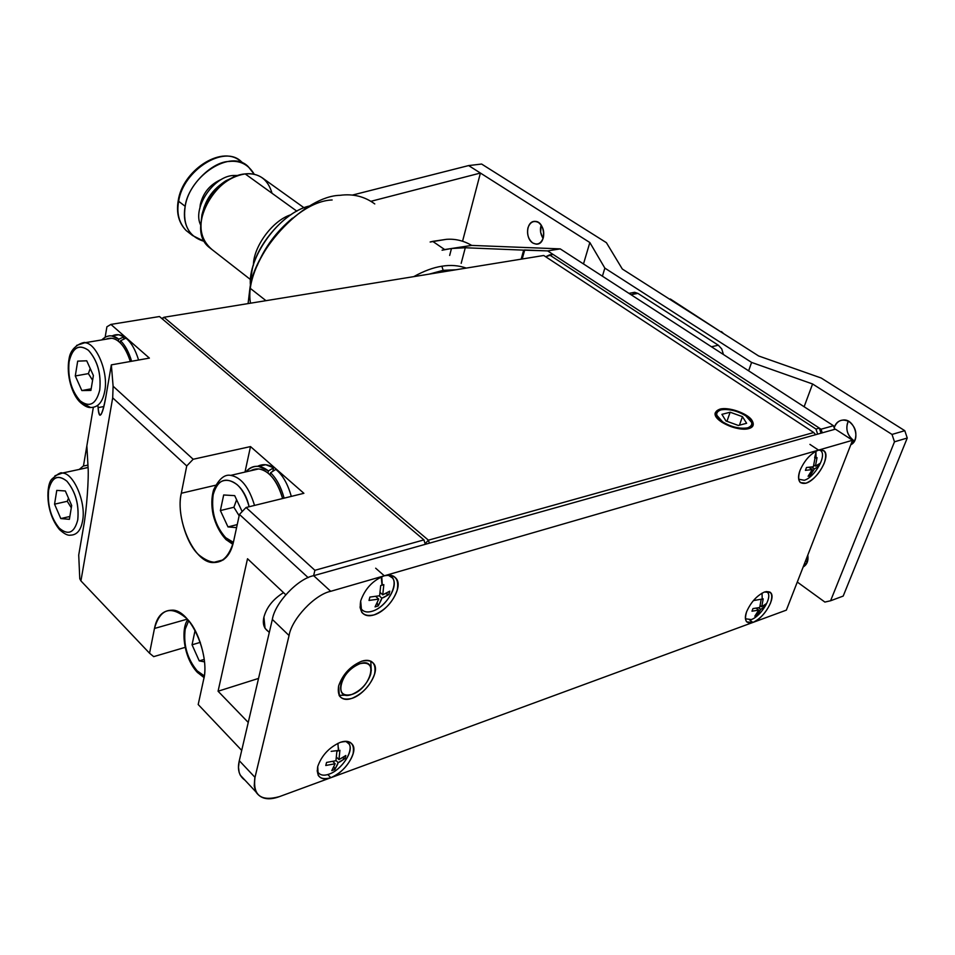 <?xml version="1.0" encoding="UTF-8"?>
<svg xmlns="http://www.w3.org/2000/svg" width="955" height="955" viewBox="0 0 955 955"><rect width="100%" height="100%" fill="white"/><g stroke="black" fill="none" stroke-linecap="round" stroke-linejoin="round"><path stroke-width="1.43" d="M304.12 207.832L263.926 179.027C258.399 174.753 252.156 173.046 245.184 173.906C258.936 172.712 267.878 179.17 272.044 193.268M232.996 175.493L237.998 175.481L232.996 175.493L234.691 176.723L232.996 175.493C212.881 176.627 191.68 208.954 200.92 225.523C191.68 208.954 212.881 176.627 232.996 175.493M245.184 173.906L296.874 211.186L245.184 173.906C214.302 176.102 186.273 228.746 208.763 247.023L212.117 249.649C200.24 239.538 197.864 225.499 204.991 207.522C215.006 187.884 228.412 176.687 245.184 173.906M189.496 233.139L186.058 230.453C178.931 222.706 176.472 212.989 178.645 201.302L178.203 200.765L178.645 201.302C176.472 212.989 178.931 222.706 186.058 230.453L189.496 233.139M201.171 221.811L201.863 215.126C206.292 196.873 217.179 184.088 234.512 176.794L225.881 180.77C215.46 187.55 208.118 196.599 203.857 207.927L201.171 221.811M185.186 206.316L178.645 201.302L185.186 206.316C189.711 175.302 231.265 148.682 248.324 166.743L254.269 174.323C248.503 164.582 240.159 160.297 229.236 161.455C211.735 161.538 187.335 186.321 185.186 206.316C182.536 225.153 188.971 236.876 204.489 241.472L192.54 235.515C185.437 227.768 182.978 218.038 185.186 206.316M200.944 204.501L200.311 204.501L199.858 208.465L200.311 204.501L200.944 204.501M253.445 265.251C253.135 247.799 271.709 220.76 291.036 214.672C271.709 220.76 253.135 247.799 253.445 265.251M241.627 161.956C224.532 143.895 183.085 170.372 178.645 201.302C183.085 170.372 224.532 143.895 241.627 161.956L245.554 164.761M221.405 179.373C210.136 184.327 203.105 192.695 200.311 204.501C203.105 192.695 210.136 184.327 221.405 179.373M219.972 185.019C212.87 190.702 207.808 197.53 204.812 205.48C207.808 197.53 212.87 190.702 219.972 185.019M456.048 269.752L443.144 270.325L429.261 274.109L443.144 270.325L456.048 269.752M813.732 432.52L543.741 255.486L163.974 317.275L428.425 540.172L813.732 432.52L815.677 434.68L813.732 432.52L428.425 540.172L429.344 543.192L428.425 540.172L425.094 543.729L428.425 540.172L163.974 317.275L543.741 255.486L813.732 432.52M722.613 421.847C715.367 416.213 714.817 412.214 720.965 409.874C728.749 408.668 737.009 410.65 745.736 415.807C753.077 421.382 753.722 425.393 747.681 427.852C739.815 429.117 731.458 427.124 722.613 421.847C733.762 429.726 754.772 430.717 751.776 422.588L745.736 415.807C734.562 408.048 713.827 407.033 716.751 415.21L722.613 421.847M161.837 318.516L163.974 317.275L161.837 318.516M162.35 318.946L163.974 317.275L162.35 318.946M466.279 268.092C458.615 265.406 450.474 264.786 441.879 266.23L443.144 270.325L441.879 266.23C433.331 267.507 423.948 270.981 413.742 276.64C423.948 270.981 433.331 267.507 441.879 266.23C450.474 264.786 458.615 265.406 466.279 268.092M257.17 265.681C264.547 247.464 276.317 231.611 292.505 218.134M265.991 300.682L249.947 288.088L248.085 303.595L249.947 288.088L265.991 300.682M374.766 203.94C364.607 196.444 353.004 193.567 339.956 195.333C305.743 195.894 255.128 247.775 249.947 288.088C255.128 247.775 305.743 195.894 339.956 195.333M332.137 199.977C293.185 201.278 243.191 265.621 250.532 303.201M552.957 254.352L819.354 428.103L821.025 433.188L819.354 428.103L552.957 254.352L549.543 254.913L815.964 429.046L819.354 428.103L815.964 429.046L817.647 434.131L815.964 429.046L549.543 254.913L545.699 256.764L552.957 254.352M83.467 465.933L93.315 407.475L83.467 465.933M105.169 337.115L106.9 326.813L105.169 337.115M186.738 465.945L112.69 397.853L80.924 580.891L149.553 653.232L154.471 628.462C160.13 608.824 170.67 605.327 186.082 617.981C198.795 628.939 208.548 662.913 203.654 679.411L198.198 704.527L241.71 750.391L198.198 704.527L203.654 679.411C210.231 654.151 189.89 609.159 172.091 610.173C162.732 610.293 156.859 616.393 154.471 628.462L187.216 619.162L154.471 628.462L149.553 653.232L153.695 656.634L185.115 647.371L153.695 656.634L149.553 653.232L80.924 580.891L79.778 578.766L78.716 555.07L83.634 526.42C86.571 510.746 88.994 477.715 88.039 466.828L86.857 445.794L88.039 466.828C88.994 477.715 86.571 510.746 83.634 526.42L78.716 555.07L79.778 578.766L80.924 580.891L112.69 397.853L113.108 386.214L193.173 459.26L186.738 465.945L181.319 493.246L186.738 465.945L193.173 459.26L250.497 446.582L244.993 472.068L250.497 446.582L193.173 459.26L113.108 386.214L111.341 364.87L149.386 358.101L110.899 324.413L106.9 326.813L110.899 324.413L159.485 316.535L110.899 324.413L149.386 358.101L111.341 364.87L113.108 386.214L112.69 397.853L186.738 465.945M248.24 722.434L218.074 691.229L247.512 558.747L285.736 594.702L247.512 558.747L218.074 691.229L248.24 722.434M308.179 577.644L239.442 514.423L233.426 542.165C226.598 563.51 215.162 567.831 199.129 555.118C186.13 544.362 176.579 511.021 181.319 493.246C175.052 519.604 194.259 562.901 213.037 562.555C223.542 562.614 230.334 555.822 233.426 542.165L239.442 514.423L246.056 507.499L303.893 493.305L250.497 446.582L303.893 493.305L246.056 507.499L239.442 514.423L308.179 577.644M258.542 678.42L218.074 691.229L258.542 678.42M268.104 631.291C263.819 628.223 262.422 623.508 263.914 617.145C266.576 607.296 273.118 599.119 283.528 592.625C273.118 599.119 266.576 607.296 263.914 617.145L265.048 628.33L268.104 631.291M98.09 407.642C98.377 412.238 99.022 414.768 100.012 415.246C101.887 414.661 103.868 408.358 105.945 396.325C102.078 416.404 99.463 420.176 98.09 407.642L97.983 406.078L98.09 407.642L103.88 406.532M105.945 396.325L111.341 364.87L105.945 396.325M215.544 485.247L181.319 493.246L215.544 485.247M313.622 575.686L314.899 570.302L246.056 507.499L314.899 570.302L313.622 575.686M425.273 544.326L423.936 539.897L314.899 570.302L423.936 539.897L159.485 316.535M815.451 466.124L817.05 457.624L814.973 458.233L813.374 466.732L814.973 458.233L816.048 457.923L815.88 451.202L816.048 457.923L817.05 457.624L815.451 466.124L819.677 463.605L818.59 466.422L814.364 468.953L811.595 467.091L814.364 468.953L810.174 475.65L808.097 476.27L812.299 469.574L805.411 470.361L806.486 467.508L813.374 466.732L806.486 467.508L805.411 470.361L812.299 469.574L809.064 467.401L812.299 469.574L808.097 476.27L810.174 475.65L809.661 474.265L810.174 475.65L814.364 468.953L818.59 466.422L816.239 465.813L818.59 466.422L819.677 463.605L815.451 466.124L813.875 465.061M798.655 479.207L804.241 480.281L798.655 479.207M819.342 449.912L820.596 450.569C827.484 455.284 814.46 477.56 804.241 480.281M816 452.395L814.651 457.755M761.744 606.783L763.188 598.857L761.147 599.585L759.702 607.523L761.147 599.585L762.197 599.215L762.042 593.127L762.197 599.215L763.188 598.857L761.744 606.783L765.97 603.894L764.979 606.497L760.753 609.386L758.64 607.81L760.753 609.386L756.861 615.438L754.82 616.178L758.7 610.126L751.979 611.2L752.97 608.586L759.702 607.523L752.97 608.586L751.979 611.2L758.7 610.126L756.229 608.275L758.7 610.126L754.82 616.178L756.861 615.438L756.42 614.184L756.861 615.438L760.753 609.386L764.979 606.497L763.236 606.031L764.979 606.497L765.97 603.894L761.744 606.783L760.24 605.649M745.413 618.792L751.299 619.556L745.413 618.792M753.865 600.516L762.209 599.024L753.865 600.516M766.268 591.527L767.307 592.207C773.025 596.732 760.896 616.369 751.299 619.556M378.18 605.948L377.225 603.035L378.18 605.948L381.857 598.176L388.888 594.511L385.629 593.652L388.888 594.511L389.783 591.169L382.752 594.822L380.197 592.542L382.752 594.822L389.783 591.169L388.888 594.511L383.838 597.4L381.857 598.176L379.254 595.836L381.857 598.176L381.105 600.313L378.18 605.948L375.052 606.891L378.18 605.948M378.729 599.107L375.052 606.891L378.729 599.107L375.84 596.517L378.729 599.107L369 600.444L378.729 599.107M369.883 597.078L369 600.444L369.883 597.078L379.613 595.753L369.883 597.078M360.023 606.891C362.279 611.546 366.314 613.003 372.14 611.248C388.542 606.807 402.509 578.038 388.1 575.125L392.421 577.93C399.417 585.725 385.402 607.678 372.14 611.248C367.305 612.764 363.569 611.904 360.93 608.693L360.023 606.891M381.749 576.701L382.298 585.081L383.826 584.639L382.752 594.822L383.826 584.639L382.298 585.081L381.749 576.701M379.613 595.753L380.699 585.558L382.298 585.081L380.699 585.558L379.613 595.753M334.811 769.503L333.952 766.841L334.811 769.503L338.166 762.651L345.03 758.509L342.547 757.828L345.03 758.509L345.841 755.489L338.965 759.619L336.542 757.184L338.965 759.619L345.841 755.489L345.03 758.509L340.087 761.768L338.166 762.651L335.993 760.466L338.166 762.651L337.485 764.561L334.811 769.503L331.791 770.613L334.811 769.503M335.133 763.749L331.791 770.613L335.133 763.749L332.925 761.517L335.133 763.749L325.774 765.48L335.133 763.749M326.562 762.436L325.774 765.48L326.562 762.436L335.933 760.717L326.562 762.436M317.132 770.864C319.257 775.15 323.279 776.224 329.189 774.099C343.967 769.097 357.337 744.733 345.758 741.307L348.993 743.921C354.412 750.773 341.341 770.088 329.189 774.099C323.912 776.045 320.044 775.317 317.609 771.915L317.132 770.864M337.927 743.324L338.428 750.797L339.908 750.26L338.965 759.619L339.908 750.26L338.428 750.797L337.927 743.324M335.933 760.717L336.876 751.346L338.428 750.797L336.876 751.346L335.933 760.717M331.158 751.358L338.428 750.451L331.158 751.358M338.643 685.893L339.323 695.765C342.105 699.43 346.283 700.302 351.858 698.392C365.717 694.19 380.52 671.723 373.811 663.737C371.077 660.311 367.042 659.475 361.682 661.23C350.461 665.993 342.773 674.206 338.643 685.893C342.773 674.206 350.461 665.993 361.682 661.23C372.163 658.986 376.461 663.248 374.575 674.027C370.456 685.475 362.888 693.593 351.858 698.392C341.353 700.875 336.948 696.708 338.643 685.893M381.94 584.496L381.26 577.226M800.039 470.349C797.938 475.96 798.058 480.055 800.397 482.609L805.948 483.206C817.122 480.21 831.375 455.845 823.855 450.688L818.554 450.103L809.912 444.385L818.554 450.103C810.819 453.327 804.647 460.071 800.039 470.349C804.647 460.071 810.819 453.327 818.554 450.103C825.407 449.101 827.293 453.458 824.237 463.163C819.688 473.262 813.588 479.947 805.948 483.206C799.049 484.388 797.079 480.102 800.039 470.349M360.68 600.958L361.659 612.143C364.535 615.665 368.63 616.596 373.942 614.936C388.446 610.997 403.786 586.967 396.134 578.444C393.305 575.173 389.365 574.289 384.292 575.793L375.673 568.201L384.292 575.793C372.868 580.306 365.001 588.698 360.68 600.958C365.001 588.698 372.868 580.306 384.292 575.793C394.928 573.931 399.238 578.694 397.196 590.095C392.923 602.092 385.163 610.376 373.942 614.936C363.27 617.061 358.853 612.406 360.68 600.958M360.154 607.989L360.93 608.693M317.717 766.567L318.182 775.317C320.844 779.053 325.082 779.841 330.872 777.704L327.78 774.553L330.872 777.704C344.158 773.287 358.459 752.146 352.538 744.661C349.912 741.152 345.806 740.388 340.219 742.369C329.189 747.347 321.68 755.417 317.717 766.567C321.68 755.417 329.189 747.347 340.219 742.369C350.545 739.791 354.818 743.599 353.064 753.805C349.112 764.74 341.723 772.702 330.872 777.704C320.522 780.51 316.141 776.797 317.717 766.567M338.631 748.219L338.392 748.995M746.667 611.63C744.912 616.226 744.948 619.652 746.75 621.932L752.898 622.445L749.687 620.01L752.898 622.445C763.403 618.924 776.678 597.448 770.434 592.506L764.489 592.005C756.897 595.562 750.952 602.104 746.667 611.63C750.952 602.104 756.897 595.562 764.489 592.005C771.282 590.476 773.287 594.141 770.53 603.011C766.28 612.37 760.407 618.852 752.898 622.445C746.07 624.128 743.993 620.523 746.667 611.63M752.898 622.445L786.347 610.138L852.54 440.267L330.717 591.3C314.78 594.535 291.729 618.971 289.067 635.541L254.997 777.358C252.693 795.324 260.858 801.734 279.469 796.613L752.898 622.445L279.469 796.613C268.498 800.648 260.596 799.025 255.773 791.743L254.233 786.072L254.746 778.468L289.067 635.541C291.729 618.971 314.78 594.535 330.717 591.3L852.54 440.267L835.386 429.153L313.658 575.674L330.717 591.3L313.658 575.674C297.745 578.766 274.873 602.939 272.342 619.437L289.067 635.541L272.342 619.437L239.299 760.693L254.997 777.358L239.299 760.693L238.487 767.271L239.144 772.356L240.183 775.054L244.922 780.139C239.06 775.973 237.186 769.491 239.299 760.693L272.342 619.437C274.873 602.939 297.745 578.766 313.658 575.674L835.386 429.153L852.54 440.267L786.347 610.138L752.898 622.445M185.222 629.13L188.66 620.822L185.222 629.13C183.253 644.804 187.228 658.699 197.136 670.828L197.721 672.738L197.136 670.828C187.228 658.699 183.253 644.804 185.222 629.13M204.275 675.854L197.136 670.828L204.275 675.854M199.261 660.896L192.05 644.792L195.083 630.419L192.05 644.792L199.261 660.896L204.525 661.851L199.261 660.896L204.263 659.38L199.261 660.896M200.335 642.345L192.05 644.792L200.335 642.345M83.228 468.559L88.075 467.365L83.228 468.559M48.621 490.142C51.797 477.094 57.909 474.122 66.934 481.225C75.517 491.73 79.134 504.574 77.773 519.795C74.383 532.914 68.199 535.683 59.234 528.103L59.914 530.001L59.234 528.103C50.842 517.682 47.296 505.028 48.621 490.142C47.296 505.028 50.842 517.682 59.234 528.103C68.199 535.683 74.383 532.914 77.773 519.795C79.193 504.55 75.588 491.694 66.934 481.225C57.873 473.99 51.761 476.963 48.621 490.142M88.075 467.52L62.182 473.095C73.499 472.415 86.404 502.784 82.56 520.941C80.889 530.323 76.83 535.075 70.372 535.17C76.83 535.075 80.889 530.323 82.56 520.941C86.404 502.784 73.499 472.415 62.182 473.095L54.96 475.769M60.798 518.577L54.554 504.168L56.775 490.393L65.334 490.966L71.685 505.493L69.381 519.329L60.798 518.577L69.381 519.329L71.685 505.493L65.334 490.966L56.775 490.393L54.554 504.168L60.798 518.577L69.858 516.476L60.798 518.577M67.268 501.291L54.554 504.168L67.268 501.291L68.485 498.164L67.268 501.291L71.303 507.797L67.268 501.291M250.532 470.791C256.728 467.484 262.888 468.547 269 473.99C274.945 479.124 279.481 487.301 282.608 498.522C277.165 480.592 269.203 470.72 258.709 468.905L250.532 470.791M213.192 494.642C217.322 471.316 242.642 477.345 249.136 506.747C246.33 496.648 242.295 489.27 237.055 484.603C225.583 476.39 217.633 479.732 213.192 494.642C211.031 511.486 215.197 525.835 225.678 537.689L226.383 539.933L225.678 537.689C215.197 525.835 211.031 511.486 213.192 494.642M233.39 542.333L225.678 537.689L233.39 542.333M254.519 505.422C249.04 487.265 241.102 477.249 230.692 475.375C241.102 477.249 249.04 487.265 254.519 505.422M227.982 526.921L220.378 510.567L223.673 494.977L234.691 495.645L242.152 511.582L234.691 495.645L223.673 494.977L220.378 510.567L227.982 526.921L236.577 527.638L227.982 526.921L237.234 524.593L227.982 526.921M233.056 543.753L228.114 540.076M236.601 499.74L233.891 507.26L239.156 515.784L233.891 507.26L220.378 510.567L233.891 507.26L236.41 500.48M106.124 339.192C110.649 337.246 115.042 338.201 119.291 342.033C123.804 345.901 127.481 352.395 130.322 361.491C125.642 347.322 119.471 339.574 111.819 338.237L106.124 339.192M69.094 361.742C72.484 347.572 78.943 343.752 88.457 350.306C97.482 360.501 101.254 373.739 99.75 390.022C96.133 404.287 89.591 407.881 80.148 400.814L80.972 403.022L80.148 400.814C71.327 390.69 67.638 377.655 69.094 361.742C67.638 377.655 71.327 390.69 80.148 400.814C89.591 407.881 96.133 404.287 99.75 390.022C101.314 373.703 97.553 360.465 88.457 350.306C78.907 343.633 72.449 347.441 69.094 361.742M111.819 338.237L84.625 342.785C96.133 342.344 108.775 372.462 104.728 391.216C102.722 402.103 98.007 407.534 90.594 407.499C98.007 407.534 102.722 402.103 104.728 391.216C108.775 372.462 96.133 342.344 84.625 342.785L76.615 345.424M81.844 390.559L75.29 375.96L77.689 361.133L86.726 360.799L93.387 375.518L90.892 390.44L81.844 390.559L90.892 390.44L93.387 375.518L86.726 360.799L77.689 361.133L75.29 375.96L81.844 390.559L91.155 388.828L81.844 390.559M84.625 342.785C87.609 341.448 71.231 343.49 69.082 358.746C65.871 375.554 72.473 395.561 80.483 402.556C84.577 406.114 87.956 407.761 90.594 407.499L82.679 403.285M88.385 373.62L75.29 375.96L88.385 373.62L90.2 368.487L88.385 373.62L92.587 380.257L88.385 373.62M272.82 471.293L273.608 467.795L268.415 470.911L267.937 473.095L268.415 470.911L273.608 467.795L272.82 471.293M270.062 474.969L270.551 472.785L275.792 469.394C282.596 474.826 287.753 483.827 291.299 496.397C287.706 483.731 282.537 474.731 275.792 469.394L270.551 472.785C276.496 478.431 281.021 486.883 284.113 498.152C280.985 486.823 276.461 478.371 270.551 472.785L270.062 474.969M257.611 466.291C262.888 463.712 268.224 464.214 273.608 467.795L265.8 464.739L257.611 466.291M245.865 471.877C249.374 467.675 253.6 465.849 258.554 466.374L268.415 470.911C260.178 464.5 252.657 464.822 245.865 471.877M123.649 339.228L124.055 336.84L118.742 339.204L118.384 341.281L118.742 339.204L124.055 336.84L123.649 339.228M120.175 342.857L120.533 340.768L125.881 338.154C131.145 342.296 135.383 349.578 138.594 360.023C135.347 349.518 131.11 342.224 125.881 338.154L120.533 340.768C125.117 345.137 128.818 351.965 131.611 361.265C128.794 351.918 125.093 345.089 120.533 340.768L120.175 342.857M112.487 335.754C116.367 333.999 120.223 334.357 124.055 336.84L118.718 334.751L112.487 335.754M101.791 339.92L105.719 336.829L109.407 335.814L111.699 335.909L118.742 339.204C112.762 334.477 107.103 334.716 101.791 339.92M79.289 469.406L83.252 466.04L87.944 465.133L83.252 466.04L79.289 469.406M339.073 695.324L348.993 695.133L339.073 695.324M351.87 694.452C332.543 701.615 340.863 669.324 359.999 663.665C379.231 656.956 370.612 688.77 351.87 694.452C361.026 690.489 367.305 683.756 370.707 674.254C372.259 665.313 368.69 661.791 359.999 663.665C350.712 667.605 344.361 674.409 340.935 684.067C339.526 693.032 343.167 696.482 351.87 694.452M371.256 670.959L370.803 661.158L371.256 670.959M746.619 423.28L742.453 416.667L739.421 425.202L742.453 416.667L730.145 412.226L726.946 421.322L730.145 412.226L721.908 414.351L725.967 420.964L738.394 425.464L746.619 423.28L738.394 425.464L725.967 420.964L721.908 414.351L730.145 412.226L742.453 416.667L746.619 423.28M748.78 428.592C755.298 425.93 754.593 421.585 746.667 415.568C737.224 409.993 728.307 407.857 719.903 409.158C713.242 411.689 713.839 415.998 721.67 422.098C731.232 427.792 740.268 429.965 748.78 428.592C737.797 431.923 712.478 420.57 715.259 412.787L719.903 409.158C728.247 406.555 748.242 413.527 752.051 420.534C754.402 424.629 753.304 427.315 748.78 428.592M669.539 299.142L667.7 297.972L669.539 299.142M720.679 331.755L670.303 298.987L720.679 331.755M723.818 333.761L721.443 331.6L723.818 333.761M632.055 292.779L637.892 293.388L718.339 345.233L721.753 348.945L723.424 354.508L721.753 348.945L718.339 345.233L637.892 293.388L634.669 292.29L632.055 292.779M630.992 294.689L637.892 293.388L630.992 294.689M711.451 346.761L718.339 345.233L711.451 346.761M471.698 245.411L560.227 248.885L833.476 425.739L834.67 429.356L833.476 425.739L821.049 429.213L547.657 250.902L524.713 249.971L522.194 258.984L524.713 249.971L523.686 250.138L521.167 259.151L523.686 250.138L547.657 250.902L821.049 429.213L822.255 432.842L821.049 429.213L833.476 425.739L560.227 248.885L547.657 250.902L560.227 248.885L471.698 245.411C463.641 240.672 455.177 238.655 446.307 239.347C455.177 238.655 463.641 240.672 471.698 245.411L451.464 248.503L449.674 255.439L451.464 248.503L442.07 250.21L444.636 249.553L432.711 241.364L446.307 239.347L430.144 242.009L432.711 241.364L444.636 249.553L471.698 245.411M461.181 263.341L465.288 247.751L451.464 248.503L465.288 247.751L523.686 250.138L465.288 247.751L461.181 263.341M892.018 434.43L894.489 441.807L907.25 438.023L904.791 430.693L892.018 434.43L812.586 383.982L804.122 406.746L812.586 383.982L892.018 434.43L904.791 430.693L821.169 378.001L758.628 355.964L622.314 269.024L606.413 242.689L481.618 164.045L468.63 165.573L352.252 195.118L468.63 165.573L480.413 173.046L468.63 165.573L481.618 164.045L606.413 242.689L622.314 269.024L758.628 355.964L821.169 378.001L904.791 430.693L907.25 438.023L894.489 441.807L830.587 600.767L843.193 596.075L907.25 438.023L843.193 596.075L830.587 600.767L894.489 441.807L892.018 434.43M797.294 582.049L824.881 602.068L830.587 600.767L824.881 602.068L797.294 582.049M849.222 421.74C855.119 426.431 857.089 432.376 855.131 439.551L850.81 444.732C860.933 440.171 854.534 419.03 843.563 419.961C838.514 420.463 835.41 423.161 834.24 428.043L834.754 426.36C837.965 420.069 842.788 418.529 849.222 421.74M807.799 555.094L807.214 562.292L803.167 566.972C807.035 564.692 808.587 560.74 807.799 555.094M532.747 242.976L536.042 244.122C547.036 245.172 545.257 221.297 535.289 221.393C526.301 220.474 524.88 238.249 532.747 242.976C528.33 239.323 526.742 234.273 527.96 227.815C530.168 221.978 533.678 220.211 538.501 222.503C542.953 226.156 544.565 231.241 543.311 237.759C541.055 243.597 537.534 245.34 532.747 242.976M541.187 225.117C539.73 229.546 540.375 233.987 543.097 238.44L540.614 232.244L541.187 225.117M847.586 422.779C845.664 429.834 847.61 435.683 853.412 440.327L854.474 440.947L853.412 440.327C846.99 434.835 845.294 428.461 848.327 421.215M806.211 561.349L807.309 562.041L806.211 561.349M309.766 205.922C279.111 212.75 247.333 258.125 250.473 285.7L251.845 271.626C255.725 244.981 285.617 210.924 309.766 205.922M370.994 201.29L480.413 173.046L589.844 242.534L604.849 268.116L751.597 362.423L812.586 383.982L751.597 362.423L748.636 370.827L751.597 362.423L604.849 268.116L589.844 242.534L480.413 173.046L370.994 201.29M462.578 241.185L480.413 173.046L462.578 241.185M583.493 263.938L589.844 242.534L583.493 263.938M602.414 276.186L604.849 268.116L602.414 276.186M192.54 235.515L186.058 230.453C178.752 222.849 176.138 212.953 178.203 200.765C182.369 170.921 220.557 145.387 239.562 160.416M208.763 247.023L250.664 279.696M225.881 180.77L227.254 180.686M203.857 207.927L204.286 209.252M101.146 414.422L99.427 414.768M213.037 562.555L223.554 559.773M390.07 575.865L389.21 575.113M373.811 663.737L371.352 661.433M396.134 578.444L393.579 576.199M352.538 744.661L350.199 742.357M770.434 592.506L769.718 591.969M240.183 775.054L255.773 791.743M187.765 619.771C180.841 628.295 183.085 657.219 197.279 672.284L204.012 677.573M62.182 473.095C61.168 471.913 57.766 473.883 51.988 478.992C46.365 483.922 44.646 511.51 59.461 529.536C64.14 533.821 67.781 535.695 70.372 535.17M258.709 468.905L230.692 475.375C224.521 474.11 218.791 479.028 213.514 490.118C211.437 497.519 211.294 505.684 213.108 514.649C215.544 524.522 219.805 532.795 225.905 539.48L232.889 544.362M265.645 464.727L258.483 466.374M118.611 334.739L111.651 335.897M265.048 628.33L269.298 632.449M628.951 293.364L634.669 292.29M536.042 244.122L538.536 243.74M803.286 566.649L804.217 566.327"/></g></svg>
